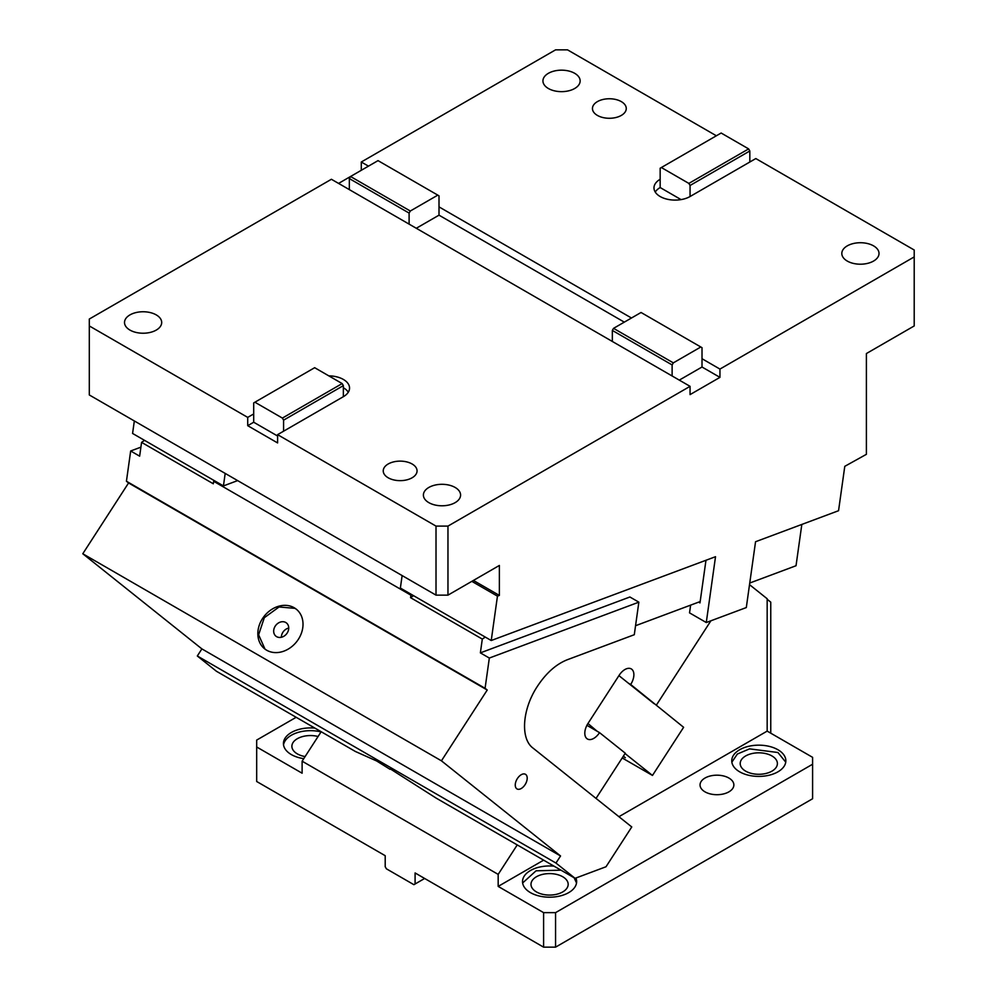 <?xml version="1.0" encoding="UTF-8"?>
<svg xmlns="http://www.w3.org/2000/svg" width="997" height="997" viewBox="0 0 997 997"><rect width="100%" height="100%" fill="white"/><g stroke="black" fill="none" stroke-linecap="round" stroke-linejoin="round"><path stroke-width="1.5" d="M156.255 314.902A18.594 10.743 180 0 1 161.701 322.492A18.594 10.743 180 0 1 150.223 332.412A18.594 10.743 180 0 1 129.959 330.082A18.594 10.743 180 0 1 124.513 322.492A18.594 10.743 180 0 1 135.991 312.572A18.594 10.743 180 0 1 156.255 314.902M283.584 431.203L283.584 420.161L343.354 385.64L343.354 396.694L277.602 434.655L436.013 526.104L436.013 595.134L89.306 394.962L89.306 325.944L247.717 417.394L253.699 413.942L253.699 422.23L247.717 425.682L247.717 417.394M436.013 595.134L447.965 595.134L499.372 565.449L499.372 595.421L473.413 580.441M134.333 420.958L132.576 433.446L223.44 485.913L225.185 473.413M223.44 485.913L237.635 480.604M681.051 199.599L660.164 187.548L660.164 168.219L721.143 133.025L748.635 148.902L749.831 150.971L749.831 162.013L755.813 158.56L914.212 250.01L914.212 325.944L866.393 353.549L866.393 454.32L844.783 466.334L838.552 510.713L755.552 541.732L746.304 607.559L706.275 622.527L715.522 556.7L491.234 640.523L400.37 588.056L402.127 575.568M491.234 640.523L497.453 596.144L471.843 581.351M497.453 596.144L499.372 595.421M690.061 386.338L672.128 375.981L672.128 364.939L673.324 362.871L700.816 346.993L702.013 347.679L702.013 367.008L719.946 377.365L690.061 394.613L690.061 386.338L447.965 526.104L447.965 595.134M914.212 256.914L719.946 369.077L719.946 377.365M690.622 605.129L689.538 612.868L706.275 622.527M698.648 602.126L699.981 602.898L705.976 560.264M672.128 375.981L349.336 189.617L349.336 178.575L409.106 213.084L409.106 224.126M672.128 364.939L612.345 330.431L612.345 341.473M673.324 362.871L613.541 328.349L612.345 330.431M700.816 346.993L641.046 312.485L613.541 328.349M349.336 178.575L350.533 176.506L410.303 211.015L409.106 213.084M624.309 322.143L439.004 215.165L439.004 195.836L437.808 195.138L410.303 211.015M338.581 183.411L378.025 160.629L437.808 195.138M439.004 206.878L631.475 318.006M439.004 215.165L416.285 228.276M702.013 358.721L719.946 369.077M702.013 367.008L679.293 380.119M716.357 135.779L567.517 49.85L555.566 49.85L361.288 162.013L368.466 166.15M749.831 162.013L690.061 196.521L690.061 185.479L688.865 183.411L748.635 148.902M749.831 150.971L690.061 185.479M660.164 179.273A21.136 12.201 0 0 0 653.982 187.897A21.136 12.201 0 0 0 660.164 196.521A21.136 12.201 0 0 0 690.061 196.521M660.164 187.548A21.136 12.201 0 0 0 655.228 192.035M661.36 167.533L688.865 183.411M574.696 73.317A18.594 10.743 180 0 1 580.142 80.907A18.594 10.743 180 0 1 568.651 90.827A18.594 10.743 180 0 1 548.387 88.509A18.594 10.743 180 0 1 542.941 80.907A18.594 10.743 180 0 1 554.419 70.986A18.594 10.743 180 0 1 574.696 73.317M873.571 245.873A18.594 10.743 180 0 1 879.018 253.462A18.594 10.743 180 0 1 867.54 263.382A18.594 10.743 180 0 1 847.263 261.064A18.594 10.743 180 0 1 841.817 253.462A18.594 10.743 180 0 1 853.307 243.542A18.594 10.743 180 0 1 873.571 245.873M621.318 101.619A16.912 9.758 180 0 1 626.266 108.523A16.912 9.758 180 0 1 615.834 117.534A16.912 9.758 180 0 1 597.402 115.415A16.912 9.758 180 0 1 592.455 108.523A16.912 9.758 180 0 1 602.886 99.501A16.912 9.758 180 0 1 621.318 101.619M361.288 170.3L361.288 162.013M349.336 189.617L331.403 179.273L89.306 319.04L89.306 325.944M254.896 402.215L314.666 367.694L342.158 383.571L282.388 418.079L254.896 402.215L253.699 402.9L253.699 413.942M283.584 420.161L282.388 418.079M343.354 385.64L342.158 383.571M343.354 396.694A21.136 12.201 0 0 0 349.548 388.057A21.136 12.201 0 0 0 343.354 379.433A21.136 12.201 0 0 0 328.798 375.857M348.289 392.207A21.136 12.201 0 0 0 343.354 387.721M277.602 436.025L253.699 422.23M247.717 425.682L277.602 442.93L277.602 434.655M455.143 487.458A18.594 10.743 180 0 1 460.589 495.048A18.594 10.743 180 0 1 449.111 504.968A18.594 10.743 180 0 1 428.835 502.638A18.594 10.743 180 0 1 423.389 495.048A18.594 10.743 180 0 1 434.866 485.128A18.594 10.743 180 0 1 455.143 487.458M447.965 526.104L436.013 526.104M388.194 477.787A16.912 9.758 180 0 1 383.234 470.883A16.912 9.758 180 0 1 393.678 461.873A16.912 9.758 180 0 1 412.097 463.979A16.912 9.758 180 0 1 417.058 470.883A16.912 9.758 180 0 1 406.614 479.906A16.912 9.758 180 0 1 388.194 477.787M144.54 440.362L141.574 442.369L213.308 483.782L213.657 481.302L214.754 480.89M489.328 658.045L485.078 688.304L487.234 690.024L441.434 760.823L560.551 855.974L555.965 863.053L575.082 878.32L606.014 866.754L631.762 826.949L533.009 748.074C520.098 738.665 522.254 708.979 537.508 686.16C546.256 672.963 556.176 664.164 567.281 659.752L634.291 634.715L638.853 602.163L489.328 658.045L480.367 652.873L482.299 639.089L410.565 597.677L410.914 595.184L213.657 481.302M410.914 595.184L412.01 594.785M390.263 768.874L436.113 798.086L575.082 878.32M140.901 447.155L130.669 450.98L126.432 481.239L128.576 482.959L82.788 553.759L201.893 648.897L197.319 655.989L216.424 671.255L355.393 751.489L376.667 760.985L390.001 769.273M480.367 652.873L629.892 596.991L638.853 602.163M635.55 625.717L700.168 601.565M749.756 583.033L796.03 565.735L801.825 524.434M130.669 450.98L139.642 456.165L141.574 442.369M487.234 690.024L128.576 482.959M485.078 688.304L126.432 481.239M266.685 650.218A25.361 20.625 -51.4 0 0 297.48 640.61A25.361 20.625 -51.4 0 0 296.259 609.155A25.361 20.625 -51.4 0 0 294.165 607.734A25.361 20.625 -51.4 0 0 263.37 617.33A25.361 20.625 -51.4 0 0 264.604 648.785A25.361 20.625 -51.4 0 0 266.685 650.218M296.632 609.466A25.361 20.625 -51.4 0 0 294.938 608.344L279.048 606.974L264.317 617.704L258.609 634.79L264.99 649.084M288.731 628.035A8.45 6.879 -51.4 0 0 281.353 637.27M276.618 636.659A8.45 6.879 -51.4 0 0 286.887 633.469A8.45 6.879 -51.4 0 0 286.475 622.975A8.45 6.879 -51.4 0 0 285.778 622.502A8.45 6.879 -51.4 0 0 275.508 625.705A8.45 6.879 -51.4 0 0 275.92 636.186A8.45 6.879 -51.4 0 0 276.618 636.659M441.434 760.823L82.788 553.759M560.551 855.974L201.893 648.897M555.965 863.053L197.319 655.989M517.393 778.545A8.45 4.885 120 0 0 517.007 788.939A8.45 4.885 120 0 0 525.07 784.676A8.45 4.885 120 0 0 525.456 774.295A8.45 4.885 120 0 0 517.393 778.545M623.162 756.474L625.318 757.72L623.362 756.162M622.19 757.957L652.474 775.442L683.618 727.299L630.677 684.478A12.674 7.315 120 0 0 631.251 668.9A12.674 7.315 120 0 0 619.149 675.281L588.006 723.423A12.674 7.315 120 0 0 587.432 739.001A12.674 7.315 120 0 0 599.533 732.633L625.281 753.196L596.032 798.41M625.057 753.545L652.474 775.442M619.062 675.742L654.032 703.67M586.909 725.342L599.533 732.633M587.956 723.51L597.141 731.25M628.284 683.107L630.677 684.478M710.898 620.795L656.425 705.041M413.531 595.658L410.565 597.677M482.299 639.089L485.265 637.071M256.678 746.99L256.678 781.498L385.203 855.7L385.203 866.742L386.4 868.811L413.892 884.688L415.088 883.99L415.088 872.948L543.602 947.15L543.602 912.641L498.176 886.408L498.176 874.381L302.116 761.185L302.116 773.211L256.678 746.99L256.678 740.086L296.171 717.292M415.088 883.99L424.647 878.469M543.602 947.15L555.566 947.15L812.592 798.747L812.592 757.334L767.167 731.113L618.925 816.693M705.004 791.855A16.912 9.758 0 0 0 723.423 793.961A16.912 9.758 0 0 0 733.867 784.951A16.912 9.758 0 0 0 728.907 778.046A16.912 9.758 180 0 0 710.487 775.928A16.912 9.758 180 0 0 700.044 784.951A16.912 9.758 180 0 0 705.004 791.855M767.167 599.284L770.756 602.151L770.756 733.181M749.52 584.653L767.167 598.748L767.167 731.113M812.592 764.238L555.566 912.641L555.566 947.15M543.602 912.641L555.566 912.641M745.644 771.142A18.594 10.743 0 0 0 765.92 773.473A18.594 10.743 0 0 0 777.398 763.552A18.594 10.743 0 0 0 771.952 755.963A18.594 10.743 0 0 0 751.688 753.632A18.594 10.743 0 0 0 740.198 763.552A18.594 10.743 0 0 0 745.644 771.142M785.748 762.169L777.934 752.511L749.57 748.872L737.356 754.031L731.86 762.169M739.674 771.828A27.056 15.616 0 0 0 769.148 775.217A27.056 15.616 0 0 0 785.848 760.786A27.056 15.616 0 0 0 777.934 749.744A27.056 15.616 0 0 0 748.448 746.354A27.056 15.616 0 0 0 731.748 760.786A27.056 15.616 0 0 0 739.674 771.828M536.436 891.929A18.594 10.743 0 0 0 556.7 894.259A18.594 10.743 0 0 0 568.178 884.339A18.594 10.743 0 0 0 562.732 876.749A18.594 10.743 0 0 0 542.468 874.419A18.594 10.743 0 0 0 530.99 884.339A18.594 10.743 0 0 0 536.436 891.929M576.528 882.956L574.122 877.759M560.975 870.169L536.05 870.817L522.64 882.956M554.045 866.169A27.056 15.616 0 0 0 522.528 881.572A27.056 15.616 0 0 0 530.454 892.627A27.056 15.616 0 0 0 559.94 896.004A27.056 15.616 0 0 0 576.64 881.572A27.056 15.616 0 0 0 575.917 878.008M543.639 860.162L498.176 886.408M517.231 844.92L498.176 874.381M302.116 761.185L321.171 731.723M314.952 728.134A27.056 15.616 0 0 0 283.435 743.538A27.056 15.616 0 0 0 291.348 754.579A27.056 15.616 0 0 0 303.749 758.655M321.046 731.91A27.056 15.616 0 0 0 283.534 744.909M318.08 736.496A18.594 10.743 0 0 0 291.884 746.292A18.594 10.743 0 0 0 297.33 753.882A18.594 10.743 0 0 0 305.094 756.573"/></g></svg>
